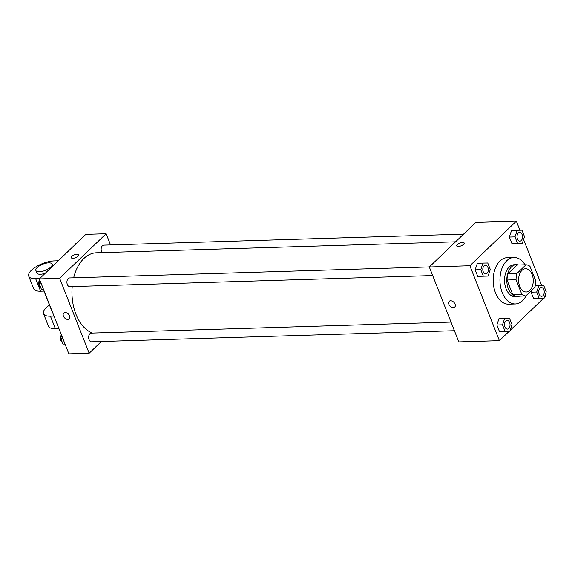 <?xml version="1.0" encoding="UTF-8"?>
<svg xmlns="http://www.w3.org/2000/svg" width="575" height="575" viewBox="0 0 575 575"><rect width="100%" height="100%" fill="white"/><g stroke="black" fill="none" stroke-linecap="round" stroke-linejoin="round"><path stroke-width="0.86" d="M529.848 290.353A11.629 7.338 -91.8 0 1 526.269 291.985A11.629 7.338 -91.8 0 1 518.585 280.586A11.629 7.338 -91.8 0 1 525.557 268.741A11.629 7.338 -91.8 0 1 532.91 277.172A11.629 7.338 -91.8 0 1 529.848 290.353M535.778 281.01L529.999 266.347A15.618 9.854 -91.8 0 0 526.032 264.766L516.939 273.484A15.618 9.854 -91.8 0 0 516.055 279.723L521.827 294.378A15.618 9.854 -91.8 0 0 525.794 295.96L534.887 287.241A15.618 9.854 -91.8 0 0 535.778 281.01M516.055 279.723L507.042 279.996L512.814 294.652L521.827 294.378M512.814 294.652A15.618 9.854 -91.8 0 0 516.781 296.24L525.794 295.96M507.042 279.996A15.618 9.854 -91.8 0 1 507.926 273.757L516.939 273.484M526.032 264.766L517.018 265.039L507.926 273.757M518.664 264.989A15.985 10.091 88.2 0 0 516.408 264.658A15.985 10.091 88.2 0 0 508.379 288.808A15.985 10.091 88.2 0 0 517.385 296.621A15.985 10.091 88.2 0 0 519.62 296.147M517.385 296.621L515.135 296.686A15.985 10.091 -91.8 0 1 506.122 288.88A15.985 10.091 -91.8 0 1 514.158 264.73L516.408 264.658M526.204 295.572A23.252 14.67 -91.8 0 1 522.517 300.689A23.252 14.67 -91.8 0 1 515.358 303.952A23.252 14.67 -91.8 0 1 499.977 281.153A23.252 14.67 -91.8 0 1 513.935 257.463A23.252 14.67 -91.8 0 1 525.054 264.795M515.358 303.952L508.595 304.161A23.252 14.67 -91.8 0 1 493.213 281.362A23.252 14.67 -91.8 0 1 507.172 257.672L513.935 257.463M482.993 263.077L477.358 263.249L475.151 269.84L477.703 276.331L488.103 276.058L490.317 269.474L487.758 262.983L482.993 263.077L480.786 269.668L483.338 276.158L488.103 276.058M517.205 230.28L511.57 230.453L509.364 237.037L511.923 243.527L522.316 243.261L524.529 236.67L521.971 230.18L517.205 230.28L514.999 236.864L517.558 243.354L522.316 243.261M519.937 230.223L516.364 221.167L469.883 265.736L499.395 340.659L509.242 331.222M510.097 330.402L543.454 298.425M544.309 297.606L545.883 296.096L545.308 294.63M541.657 285.373L523.581 239.487M504.713 318.227L499.078 318.399L496.872 324.99L499.431 331.473L509.831 331.207L512.038 324.616L509.479 318.126L504.713 318.227L502.507 324.817L505.066 331.301L509.831 331.207M536.719 292.014L531.084 292.186L531.724 290.274L531.084 292.186L533.643 298.677L544.043 298.403L546.25 291.82L543.691 285.329L538.926 285.43L536.719 292.014L539.278 298.504L544.043 298.403M516.364 221.167L475.791 222.41L429.309 266.973L458.821 341.902L499.395 340.659M429.309 266.973L469.883 265.736M454.724 307.079A3.996 2.695 46.2 0 1 453.308 307.632A3.996 2.695 46.2 0 1 449.334 305.217A3.996 2.695 46.2 0 1 449.19 301.314A3.996 2.695 46.2 0 1 453.905 302.335A3.996 2.695 46.2 0 1 454.724 307.086A3.996 2.695 46.2 0 1 453.308 307.632A3.996 2.695 46.2 0 1 449.341 305.217A3.996 2.695 46.2 0 1 449.19 301.314M463.543 244.353A3.996 1.531 158.5 0 1 459.598 246.316A3.996 1.531 158.5 0 1 456.723 245.913A3.996 1.531 158.5 0 1 459.878 243.024A3.996 1.531 158.5 0 1 464.162 242.988A3.996 1.531 158.5 0 1 463.543 244.353M456.723 245.913A3.996 1.531 158.5 0 1 459.878 243.024A3.996 1.531 158.5 0 1 464.162 242.988M92.431 333.047A40.696 25.681 -91.8 0 1 72.198 286.573M73.65 277.804A40.696 25.681 -91.8 0 1 96.399 252.784L455.565 241.802M432.688 275.547L69.805 286.652A4.363 2.753 -91.8 0 1 66.923 282.375A4.363 2.753 -91.8 0 1 69.539 277.933L429.36 266.922M454.408 330.697L91.533 341.794A4.363 2.753 -91.8 0 1 88.651 337.525A4.363 2.753 -91.8 0 1 91.267 333.083L451.016 322.072M102.027 252.619A4.363 2.753 -91.8 0 1 101.301 247.89A4.363 2.753 -91.8 0 1 103.752 245.13L463.572 234.126M39.359 278.904L85.84 234.341L106.131 233.716L110.544 244.921L106.131 233.716L59.642 278.286L89.161 353.215L101.38 341.493L89.161 353.215L68.871 353.833L39.359 278.904L59.642 278.286L89.161 353.215M541.636 296.276L541.621 296.276A4.363 2.753 -91.8 0 1 541.621 296.276A4.363 2.753 -91.8 0 1 538.739 291.999A4.363 2.753 -91.8 0 1 541.355 287.558A4.363 2.753 -91.8 0 1 541.363 287.558A4.363 2.753 -91.8 0 1 544.13 290.72A4.363 2.753 -91.8 0 1 542.98 295.665A4.363 2.753 -91.8 0 1 541.636 296.276A4.363 2.753 -91.8 0 1 538.753 291.999A4.363 2.753 -91.8 0 1 541.37 287.558L541.37 287.558M535.311 285.538L538.926 285.43M531.084 292.186L533.643 298.677L539.278 298.504M533.643 298.677L538.408 298.576M519.893 241.126L519.915 241.126A4.363 2.753 -91.8 0 1 519.893 241.126A4.363 2.753 -91.8 0 1 517.011 236.85A4.363 2.753 -91.8 0 1 519.628 232.408A4.363 2.753 -91.8 0 1 519.635 232.408L519.649 232.408A4.363 2.753 -91.8 0 1 522.402 235.57A4.363 2.753 -91.8 0 1 521.259 240.515A4.363 2.753 -91.8 0 1 519.915 241.126A4.363 2.753 -91.8 0 1 517.033 236.85A4.363 2.753 -91.8 0 1 519.649 232.408M511.57 230.453L509.364 237.037L514.999 236.864M509.364 237.037L511.923 243.527L517.558 243.354M511.923 243.527L516.681 243.433M507.423 329.072L507.409 329.072A4.363 2.753 -91.8 0 1 507.409 329.072A4.363 2.753 -91.8 0 1 504.519 324.803A4.363 2.753 -91.8 0 1 507.143 320.361A4.363 2.753 -91.8 0 1 507.15 320.361A4.363 2.753 -91.8 0 1 509.917 323.517A4.363 2.753 -91.8 0 1 508.767 328.462A4.363 2.753 -91.8 0 1 507.423 329.072A4.363 2.753 -91.8 0 1 504.541 324.803A4.363 2.753 -91.8 0 1 507.157 320.361L507.157 320.361M499.078 318.399L496.872 324.99L502.507 324.817M496.872 324.99L499.431 331.473L505.066 331.301M499.431 331.473L504.196 331.38M485.681 273.93L485.702 273.93A4.363 2.753 -91.8 0 1 485.681 273.93A4.363 2.753 -91.8 0 1 482.799 269.653A4.363 2.753 -91.8 0 1 485.415 265.212A4.363 2.753 -91.8 0 1 485.422 265.212L485.437 265.212A4.363 2.753 -91.8 0 1 488.189 268.374A4.363 2.753 -91.8 0 1 487.047 273.312A4.363 2.753 -91.8 0 1 485.702 273.93A4.363 2.753 -91.8 0 1 482.82 269.653A4.363 2.753 -91.8 0 1 485.437 265.212M477.358 263.249L475.151 269.84L480.786 269.668M475.151 269.84L477.703 276.331L483.338 276.158M477.703 276.331L482.468 276.23M75.993 243.778L75.411 243.793L75.138 244.598M61.654 335.512L60.713 338.33L63.272 344.82L65.306 344.777M60.713 338.33L62.74 338.265M63.272 344.82L65.298 344.756M62.301 342.362A4.363 2.753 -91.8 0 1 61.424 334.923M41.781 276.575L41.199 276.597L40.926 277.394M39.934 280.37L38.992 283.18L41.544 289.671L43.578 289.627M38.992 283.18L41.019 283.123M41.544 289.671L43.571 289.606M40.581 287.22A4.363 2.753 -91.8 0 1 39.697 279.773M78.718 254.775A3.996 1.531 -21.5 0 0 77.129 254.2A3.996 1.531 158.5 0 1 78.718 254.775A3.996 1.531 158.5 0 1 75.555 257.672A3.996 1.531 158.5 0 1 71.278 257.708A3.996 1.531 158.5 0 1 73.003 255.516A3.996 1.531 158.5 0 1 77.129 254.2A3.996 1.531 -21.5 0 0 73.003 255.516A3.996 1.531 -21.5 0 0 71.278 257.708M106.131 233.716L59.642 278.286M63.746 313.102A3.996 2.695 -133.8 0 0 63.415 316.085A3.996 2.695 46.2 0 1 63.746 313.102A3.996 2.695 46.2 0 1 68.454 314.123A3.996 2.695 46.2 0 1 69.28 318.873A3.996 2.695 46.2 0 1 66.168 319.032A3.996 2.695 46.2 0 1 63.415 316.085A3.996 2.695 -133.8 0 0 66.175 319.024A3.996 2.695 -133.8 0 0 69.28 318.873M43.995 291.094L51.621 310.457A8.718 3.342 -21.5 0 0 51.994 310.982M53.993 316.07L50.435 316.178A17.444 6.692 158.5 0 1 43.506 313.655A17.444 6.692 158.5 0 1 49.5 305.066M58.276 260.762L54.273 260.885A17.444 6.692 -21.5 0 0 36.268 266.627A17.444 6.692 -21.5 0 0 28.75 276.194L33.666 288.679A17.444 6.692 -21.5 0 0 40.602 291.202L44.16 291.094M43.506 313.655L48.429 326.14A17.444 6.692 -21.5 0 0 55.358 328.663L58.916 328.555M35.88 270.494A8.718 3.342 158.5 0 1 42.766 264.191A8.718 3.342 158.5 0 1 52.109 264.105A8.718 3.342 158.5 0 1 50.758 267.095A8.718 3.342 158.5 0 1 42.155 271.371A8.718 3.342 158.5 0 1 35.88 270.494L36.865 272.996A8.718 3.342 -21.5 0 0 45.238 273.269M28.75 276.194A17.444 6.692 -21.5 0 0 35.679 278.71L39.682 278.588M50.435 316.178L55.358 328.663M35.679 278.71L40.602 291.202M52.109 264.105L52.842 265.973"/></g></svg>
